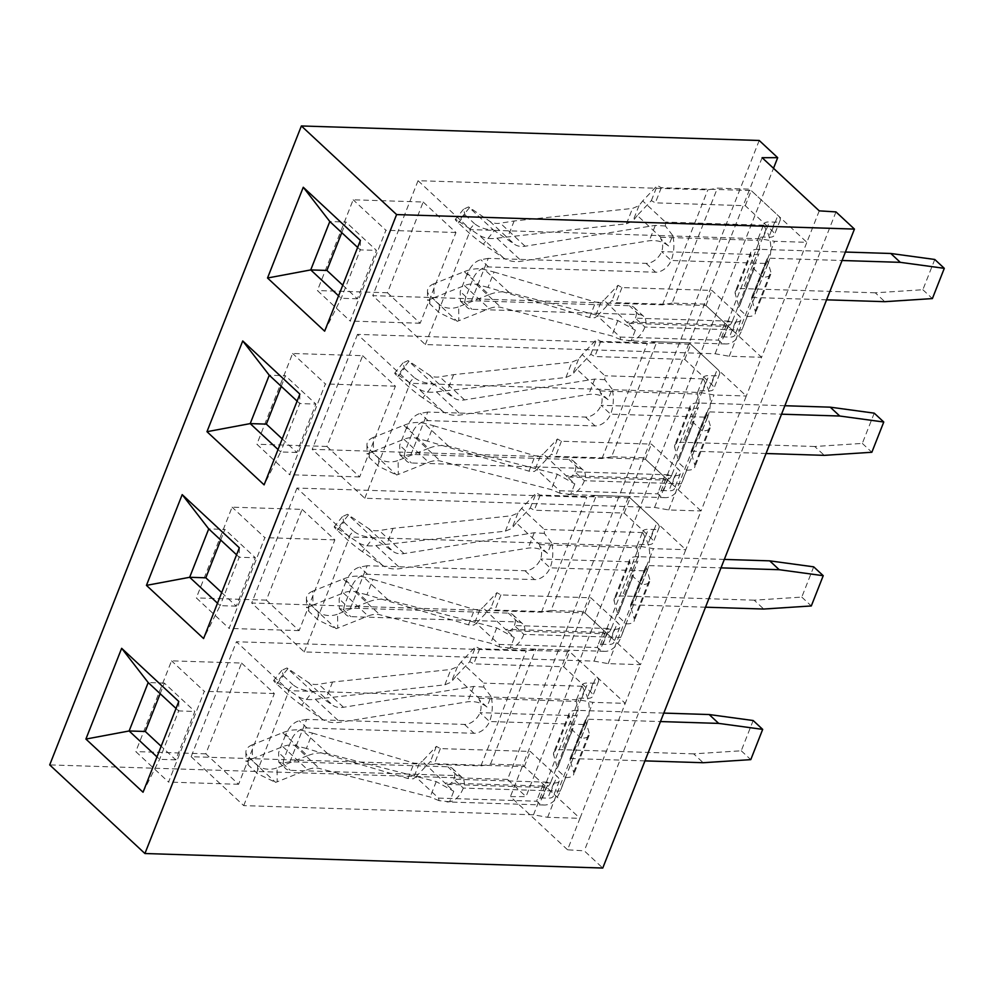 <?xml version="1.0" encoding="UTF-8"?>
<svg xmlns="http://www.w3.org/2000/svg" width="994" height="994" viewBox="0 0 994 994"><rect width="100%" height="100%" fill="white"/><g stroke="black" fill="none" stroke-linecap="round" stroke-linejoin="round"><path stroke-width="0.75" stroke-dasharray="4.97 3.73" d="M447.747 784.415A10.524 6.734 91.8 0 0 453.798 779.221A14.028 9.406 132.9 0 0 452.581 768.611A14.028 9.406 132.9 0 0 447.785 766.772L289.962 761.777L306.649 719.42L464.471 724.415A14.028 9.406 132.9 0 0 480.015 712.661A10.524 6.734 91.8 0 0 479.108 699.751L486.911 707.02L491.061 696.483A28.056 17.954 -88.2 0 1 489.533 721.52A14.028 9.406 -47.1 0 1 473.989 733.286L307.022 727.993A14.028 9.406 132.9 0 0 291.478 739.747L284.321 757.9A14.028 9.406 132.9 0 0 285.539 768.511A14.028 9.406 132.9 0 0 290.335 770.338L457.315 775.631A14.028 9.406 -47.1 0 1 462.098 777.47A14.028 9.406 -47.1 0 1 463.316 788.08A28.056 17.954 -88.2 0 1 449.599 801.773L453.749 791.236L445.933 783.968A10.524 6.734 91.8 0 0 447.747 784.415L544.799 787.496L542.898 786.092A14.028 5.256 -158.5 0 1 542.985 784.788A14.028 5.256 -158.5 0 1 548.427 782.85L553.807 783.011A14.028 5.256 21.5 0 0 559.249 781.073A14.028 5.256 21.5 0 0 556.963 776.264L530.299 751.452L440.354 748.606L436.366 746.357L422.313 761.23L445.933 783.968M586.348 724.589L586.559 724.427A28.056 17.954 91.8 0 0 584.286 690.532L577.725 707.194A10.524 6.734 -88.2 0 1 576.967 715.73L480.015 712.661L489.533 721.52L586.348 724.589L560.131 791.149L463.316 788.08L453.798 779.221L550.751 782.29L556.106 768.673L565.636 777.532L560.206 791.323A28.056 17.954 91.8 0 1 544.14 805.016A28.056 17.954 91.8 0 1 539.618 803.947L536.946 801.226A14.028 5.256 21.5 0 1 537.033 799.921A14.028 5.256 21.5 0 1 542.463 797.971L547.856 798.145A14.028 5.256 -158.5 0 0 553.285 796.194A14.028 5.256 -158.5 0 0 550.999 791.398L556.963 776.264M479.108 699.751L479.083 698.31L455.674 676.516L469.74 661.656L473.716 663.893L563.673 666.75L590.337 691.563A14.028 5.256 -158.5 0 1 592.61 696.359A14.028 5.256 -158.5 0 1 587.181 698.31L581.788 698.136A14.028 5.256 21.5 0 0 576.358 700.087L582.31 684.965A14.028 5.256 -158.5 0 0 582.223 686.258L584.286 690.532M563.673 666.75L569.624 651.629L479.68 648.771L475.704 646.522L461.079 661.979L483.829 683.139L483.805 687.078L491.061 696.483M306.649 719.42L299.244 720.762C293.702 722.265 289.204 726.825 285.763 734.429L291.478 739.747M289.962 761.777L282.557 763.106L278.817 762.249L278.618 752.582L285.763 734.429M306.376 748.457L294.622 745.438A24.552 16.463 132.9 0 0 291.379 744.991A24.552 16.463 132.9 0 0 282.83 746.631L252.439 758.745L252.302 744.804L282.681 732.69A42.083 28.23 -47.1 0 1 297.33 729.857A42.083 28.23 -47.1 0 1 302.897 730.627L312.427 733.087L306.376 748.457L407.938 778.526L413.218 778.836L415.803 776.935L438.54 798.107L439.062 800.667L449.599 801.773M644.969 760.882L571.252 758.546A3.504 1.317 21.5 0 0 569.897 759.031A3.504 1.317 21.5 0 0 569.897 759.428L573.675 772.239A21.048 7.89 -158.5 0 1 573.65 774.612A21.048 7.89 -158.5 0 1 565.636 777.532M586.559 724.427L581.13 738.207A21.048 7.89 21.5 0 0 589.144 735.287A21.048 7.89 21.5 0 0 589.169 732.913L585.379 720.091A3.504 1.317 -158.5 0 1 585.391 719.706A3.504 1.317 -158.5 0 1 586.746 719.209L660.463 721.557M581.13 738.207L571.587 729.347L576.967 715.73M576.358 700.087A14.028 5.256 21.5 0 0 576.271 701.391L577.725 707.194M582.31 684.965A14.028 5.256 -158.5 0 1 587.752 683.015L593.132 683.189A14.028 5.256 21.5 0 0 598.574 681.238A14.028 5.256 21.5 0 0 596.288 676.429L569.624 651.629M483.805 687.078L473.716 686.419L343.489 707.281A24.552 16.463 -47.1 0 1 332.915 705.367L312.712 691.65L301.716 705.255L321.919 718.973A42.083 28.23 132.9 0 0 340.035 722.24L467.652 701.801C475.169 700.994 481.593 702.733 486.911 707.02M455.674 676.516L451.326 682.083L444.852 684.841L315.284 699.204A42.083 28.23 -47.1 0 1 297.156 695.924L276.953 682.207L287.949 668.614L308.152 682.331A24.552 16.463 132.9 0 0 318.726 684.245L332.543 682.033L450.903 669.459L457.389 666.713L461.079 661.979M550.751 782.29A10.524 6.734 -88.2 0 1 546.178 787.285L544.799 787.496M282.681 732.69L307.444 755.726A42.083 28.23 132.9 0 1 322.093 752.893A42.083 28.23 132.9 0 1 327.66 753.676L436.217 781.595L453.749 791.236M312.427 733.087L414.001 763.156L419.282 763.454L422.313 761.23M439.062 800.667L430.166 796.977L319.385 768.474A24.552 16.463 -47.1 0 0 316.142 768.027A24.552 16.463 -47.1 0 0 307.593 769.679L282.83 746.631M307.444 755.726L277.053 767.84L277.202 781.793L307.593 769.679M415.803 776.935L430.414 761.491L434.39 763.727L524.347 766.585L550.999 791.398M753.166 720.526L741.251 750.781L693.675 753.862L703.193 762.721M693.675 753.862L561.846 749.687A21.048 7.89 -158.5 0 0 553.695 752.607A21.048 7.89 -158.5 0 0 553.67 754.968L569.164 715.643L572.942 728.863L557.448 768.188L553.67 754.968M556.106 768.673L557.448 767.79L572.942 728.465L571.587 729.347L556.106 768.673M663.793 713.096L577.34 710.362A21.048 7.89 21.5 0 0 569.189 713.282A21.048 7.89 21.5 0 0 569.164 715.643M741.251 750.781L750.768 759.64M436.366 746.357L430.414 761.491M277.202 781.793A14.028 8.499 179.4 0 1 275.562 782.353L250.935 759.441A14.028 8.499 179.4 0 1 252.439 758.745M252.302 744.804A14.028 8.499 -0.6 0 0 245.891 752.036A14.028 8.499 -0.6 0 0 248.14 756.583L257.657 765.455A14.028 8.499 -0.6 0 0 277.053 767.84M250.935 759.441L245.99 761.416L248.227 764.958L257.744 773.817L275.562 782.353M440.354 748.606L434.39 763.727M524.347 766.585L530.299 751.452M479.68 648.771L473.716 663.893M469.74 661.656L475.704 646.522M332.543 682.033L326.479 697.403M301.716 705.255A14.028 1.069 -141 0 1 286.26 692.843L276.742 683.984A14.028 1.069 -141 0 1 273.661 680.48A14.028 1.069 -141 0 1 276.953 682.207M276.742 683.984L283.34 675.821L281.923 670.267L286.968 667.968L311.594 690.88C304.152 690.755 297.902 688.693 292.857 684.692L286.26 692.843M287.949 668.614A14.028 1.069 39 0 0 286.968 667.968M283.34 675.821L292.857 684.692M311.594 690.88A14.028 1.069 39 0 0 312.712 691.65M508.282 630.73A10.524 6.734 91.8 0 0 514.333 625.537A14.028 9.406 132.9 0 0 513.115 614.926A14.028 9.406 132.9 0 0 508.319 613.087L350.509 608.092L367.184 565.735L525.006 570.742A14.028 9.406 132.9 0 0 540.55 558.976A10.524 6.734 91.8 0 0 539.643 546.066L547.458 553.335L551.608 542.811A28.056 17.954 -88.2 0 1 550.067 567.835A14.028 9.406 -47.1 0 1 534.536 579.601L367.556 574.308A14.028 9.406 132.9 0 0 352.013 586.062L344.868 604.215A14.028 9.406 132.9 0 0 346.086 614.826A14.028 9.406 132.9 0 0 350.87 616.653L517.849 621.946A14.028 9.406 -47.1 0 1 522.633 623.785A14.028 9.406 -47.1 0 1 523.85 634.396A28.056 17.954 -88.2 0 1 510.133 648.088L514.283 637.552L506.468 630.283A10.524 6.734 91.8 0 0 508.282 630.73L605.334 633.812L603.445 632.408A14.028 5.256 -158.5 0 1 603.52 631.115A14.028 5.256 -158.5 0 1 608.962 629.165L614.342 629.339A14.028 5.256 21.5 0 0 619.784 627.388A14.028 5.256 21.5 0 0 617.498 622.579L590.834 597.779L500.889 594.921L496.913 592.673L482.848 607.545L506.468 630.283M646.895 570.904L647.094 570.742A28.056 17.954 91.8 0 0 644.833 536.847L638.26 553.509A10.524 6.734 -88.2 0 1 637.502 562.045L540.55 558.976L550.067 567.835L646.895 570.904L620.678 637.465L523.85 634.396L514.333 625.537L611.285 628.606L616.64 614.988L626.17 623.859L620.741 637.639A28.056 17.954 91.8 0 1 604.687 651.331A28.056 17.954 91.8 0 1 600.152 650.262L597.481 647.541A14.028 5.256 21.5 0 1 597.568 646.237A14.028 5.256 21.5 0 1 602.998 644.286L608.39 644.46A14.028 5.256 -158.5 0 0 613.82 642.509A14.028 5.256 -158.5 0 0 611.546 637.713L617.498 622.579M539.643 546.066L539.63 544.625L516.209 522.832L530.274 507.971L534.25 510.22L624.207 513.066L650.871 537.878A14.028 5.256 -158.5 0 1 653.145 542.674A14.028 5.256 -158.5 0 1 647.715 544.625L642.323 544.451A14.028 5.256 21.5 0 0 636.893 546.402L642.857 531.281A14.028 5.256 -158.5 0 0 642.77 532.573L644.833 536.847M624.207 513.066L630.159 497.944L540.214 495.087L536.238 492.838L521.626 508.294L544.364 529.454L544.339 533.405L551.608 542.811M367.184 565.735L359.778 567.077C354.237 568.58 349.751 573.14 346.297 580.744L352.013 586.062M350.509 608.092L343.104 609.421L339.352 608.564L339.153 598.897L346.297 580.744M366.91 594.772L355.156 591.753A24.552 16.463 132.9 0 0 351.913 591.306A24.552 16.463 132.9 0 0 343.365 592.946L312.986 605.06L312.837 591.119L343.216 579.005A42.083 28.23 -47.1 0 1 357.877 576.172A42.083 28.23 -47.1 0 1 363.444 576.942L372.961 579.403L366.91 594.772L468.485 624.853L473.765 625.151L476.337 623.25L499.087 644.423L499.597 646.982L510.133 648.088M705.504 607.197L631.799 604.861A3.504 1.317 21.5 0 0 630.432 605.346A3.504 1.317 21.5 0 0 630.432 605.744L634.209 618.566A21.048 7.89 -158.5 0 1 634.184 620.927A21.048 7.89 -158.5 0 1 626.17 623.859M647.094 570.742L641.664 584.522A21.048 7.89 21.5 0 0 649.678 581.602A21.048 7.89 21.5 0 0 649.703 579.229L645.926 566.406A3.504 1.317 -158.5 0 1 645.926 566.021A3.504 1.317 -158.5 0 1 647.28 565.536L720.998 567.872M641.664 584.522L632.134 575.663L637.502 562.045M636.893 546.402A14.028 5.256 21.5 0 0 636.806 547.706L638.26 553.509M642.857 531.281A14.028 5.256 -158.5 0 1 648.287 529.33L653.667 529.504A14.028 5.256 21.5 0 0 659.109 527.553A14.028 5.256 21.5 0 0 656.823 522.757L630.159 497.944M544.339 533.405L534.25 532.734L404.024 553.596A24.552 16.463 -47.1 0 1 393.45 551.695L373.247 537.978L362.251 551.571L382.454 565.288A42.083 28.23 132.9 0 0 400.582 568.556L528.199 548.116C535.704 547.309 542.128 549.061 547.458 553.335M516.209 522.832L511.873 528.398L505.387 531.156L375.819 545.52A42.083 28.23 -47.1 0 1 357.703 542.239L337.488 528.522L348.484 514.929L368.699 528.646A24.552 16.463 132.9 0 0 379.261 530.56L393.077 528.348L511.438 515.787L517.924 513.028L521.626 508.294M611.285 628.606A10.524 6.734 -88.2 0 1 606.713 633.6L605.334 633.812M343.216 579.005L367.979 602.041A42.083 28.23 132.9 0 1 382.628 599.208A42.083 28.23 132.9 0 1 388.194 599.991L496.764 627.91L514.283 637.552M372.961 579.403L474.536 609.471L479.816 609.769L482.848 607.545M499.597 646.982L490.701 643.292L379.919 614.789A24.552 16.463 -47.1 0 0 376.676 614.342A24.552 16.463 -47.1 0 0 368.128 615.994L343.365 592.946M367.979 602.041L337.587 614.155L337.736 628.109L368.128 615.994M476.337 623.25L490.949 607.806L494.925 610.055L584.882 612.9L611.546 637.713M813.701 566.841L801.785 597.096L754.21 600.177L763.74 609.036M754.21 600.177L622.381 596.002A21.048 7.89 -158.5 0 0 614.23 598.922A21.048 7.89 -158.5 0 0 614.205 601.295L629.699 561.958L633.476 575.178L617.982 614.503L614.205 601.295M616.64 614.988L617.982 614.106L633.476 574.78L632.134 575.663L616.64 614.988M724.328 559.411L637.875 556.677A21.048 7.89 21.5 0 0 629.724 559.597A21.048 7.89 21.5 0 0 629.699 561.958M801.785 597.096L811.303 605.955M496.913 592.673L490.949 607.806M337.736 628.109A14.028 8.499 179.4 0 1 336.096 628.668L311.47 605.756A14.028 8.499 179.4 0 1 312.986 605.06M312.837 591.119A14.028 8.499 -0.6 0 0 306.425 598.351A14.028 8.499 -0.6 0 0 308.674 602.898L318.192 611.77A14.028 8.499 -0.6 0 0 337.587 614.155M311.47 605.756L306.525 607.732L308.761 611.273L318.279 620.132L336.096 628.668M500.889 594.921L494.925 610.055M584.882 612.9L590.834 597.779M540.214 495.087L534.25 510.22M530.274 507.971L536.238 492.838M393.077 528.348L387.014 543.718M362.251 551.571A14.028 1.069 -141 0 1 346.794 539.158L337.277 530.299A14.028 1.069 -141 0 1 334.195 526.795A14.028 1.069 -141 0 1 337.488 528.522M337.277 530.299L343.874 522.136L342.458 516.582L347.502 514.283L372.129 537.195C364.686 537.071 358.449 535.008 353.392 531.007L346.794 539.158M348.484 514.929A14.028 1.069 39 0 0 347.502 514.283M343.874 522.136L353.392 531.007M372.129 537.195A14.028 1.069 39 0 0 373.247 537.978M568.817 477.045A10.524 6.734 91.8 0 0 574.867 471.852A14.028 9.406 132.9 0 0 573.65 461.241A14.028 9.406 132.9 0 0 568.866 459.402L411.044 454.407L427.731 412.05L585.541 417.058A14.028 9.406 132.9 0 0 601.084 405.291A10.524 6.734 91.8 0 0 600.177 392.382L607.993 399.663L612.142 389.126A28.056 17.954 -88.2 0 1 610.614 414.15A14.028 9.406 -47.1 0 1 595.071 425.917L428.091 420.624A14.028 9.406 132.9 0 0 412.547 432.378L405.403 450.531A14.028 9.406 132.9 0 0 406.621 461.141A14.028 9.406 132.9 0 0 411.404 462.98L578.384 468.273A14.028 9.406 -47.1 0 1 583.18 470.1A14.028 9.406 -47.1 0 1 584.385 480.711A28.056 17.954 -88.2 0 1 570.668 494.403L574.818 483.867L567.002 476.598A10.524 6.734 91.8 0 0 568.817 477.045L665.868 480.127L663.98 478.723A14.028 5.256 -158.5 0 1 664.067 477.431A14.028 5.256 -158.5 0 1 669.496 475.48L674.889 475.654A14.028 5.256 21.5 0 0 680.318 473.703A14.028 5.256 21.5 0 0 678.045 468.907L651.381 444.094L561.424 441.237L557.448 438.988L543.383 453.86L567.002 476.598M707.43 417.219L707.629 417.058A28.056 17.954 91.8 0 0 705.367 383.162L698.794 399.824A10.524 6.734 -88.2 0 1 698.036 408.372L601.084 405.291L610.614 414.15L707.43 417.219L681.213 483.78L584.385 480.711L574.867 471.852L671.82 474.921L677.175 461.303L686.705 470.174L681.275 483.954A28.056 17.954 91.8 0 1 665.222 497.646A28.056 17.954 91.8 0 1 660.687 496.578L658.016 493.856A14.028 5.256 21.5 0 1 658.103 492.552A14.028 5.256 21.5 0 1 663.545 490.601L668.925 490.775A14.028 5.256 -158.5 0 0 674.354 488.824A14.028 5.256 -158.5 0 0 672.081 484.028L678.045 468.907M600.177 392.382L600.165 390.94L576.756 369.147L590.809 354.286L594.785 356.535L684.742 359.381L711.406 384.193A14.028 5.256 -158.5 0 1 713.68 388.989A14.028 5.256 -158.5 0 1 708.25 390.94L702.87 390.766A14.028 5.256 21.5 0 0 697.428 392.717L703.392 377.596A14.028 5.256 -158.5 0 0 703.305 378.888L705.367 383.162M684.742 359.381L690.706 344.259L600.749 341.402L596.773 339.153L582.161 354.609L604.911 375.769L604.874 379.72L612.142 389.126M427.731 412.05L420.325 413.392C414.784 414.908 410.286 419.456 406.844 427.06L412.547 432.378M411.044 454.407L403.639 455.737L399.886 454.879L399.687 445.213L406.844 427.06M427.445 441.087L415.703 438.068A24.552 16.463 132.9 0 0 412.448 437.621A24.552 16.463 132.9 0 0 403.899 439.273L373.52 451.388L373.371 437.435L403.763 425.32A42.083 28.23 -47.1 0 1 418.412 422.487A42.083 28.23 -47.1 0 1 423.978 423.258L433.508 425.718L427.445 441.087L529.019 471.168L534.3 471.467L536.872 469.566L559.622 490.738L560.131 493.297L570.668 494.403M766.051 453.512L692.333 451.177A3.504 1.317 21.5 0 0 690.967 451.661A3.504 1.317 21.5 0 0 690.967 452.059L694.756 464.881A21.048 7.89 -158.5 0 1 694.731 467.242A21.048 7.89 -158.5 0 1 686.705 470.174M707.629 417.058L702.199 430.837A21.048 7.89 21.5 0 0 710.213 427.917A21.048 7.89 21.5 0 0 710.238 425.544L706.461 412.734A3.504 1.317 -158.5 0 1 706.461 412.336A3.504 1.317 -158.5 0 1 707.827 411.851L781.545 414.187M702.199 430.837L692.669 421.978L698.036 408.372M697.428 392.717A14.028 5.256 21.5 0 0 697.341 394.022L698.794 399.824M703.392 377.596A14.028 5.256 -158.5 0 1 708.821 375.645L714.214 375.819A14.028 5.256 21.5 0 0 719.644 373.868A14.028 5.256 21.5 0 0 717.37 369.072L690.706 344.259M604.874 379.72L594.785 379.062L464.558 399.911A24.552 16.463 -47.1 0 1 453.997 398.01L433.782 384.293L422.785 397.886L443.001 411.603A42.083 28.23 132.9 0 0 461.117 414.871L588.734 394.432C596.238 393.624 602.662 395.376 607.993 399.663M576.756 369.147L572.407 374.726L565.921 377.471L436.354 391.835A42.083 28.23 -47.1 0 1 418.238 388.555L398.022 374.837L409.019 361.244L429.234 374.962A24.552 16.463 132.9 0 0 439.808 376.875L453.612 374.663L571.985 362.102L578.458 359.343L582.161 354.609M671.82 474.921A10.524 6.734 -88.2 0 1 667.247 479.916L665.868 480.127M403.763 425.32L428.513 448.356A42.083 28.23 132.9 0 1 443.175 445.536A42.083 28.23 132.9 0 1 448.729 446.306L557.299 474.225L574.818 483.867M433.508 425.718L535.07 455.786L540.351 456.084L543.383 453.86M560.131 493.297L551.248 489.607L440.454 461.104A24.552 16.463 -47.1 0 0 437.211 460.657A24.552 16.463 -47.1 0 0 428.662 462.309L403.899 439.273M428.513 448.356L398.134 460.471L398.283 474.424L428.662 462.309M536.872 469.566L551.484 454.121L555.46 456.37L645.417 459.216L672.081 484.028M874.235 413.156L862.32 443.411L814.757 446.492L824.274 455.351M814.757 446.492L682.915 442.318A21.048 7.89 -158.5 0 0 674.764 445.237A21.048 7.89 -158.5 0 0 674.74 447.611L690.234 408.273L694.011 421.493L678.517 460.818L674.74 447.611M677.175 461.303L678.529 460.421L694.023 421.096L692.669 421.978L677.175 461.303M784.875 405.726L698.409 402.992A21.048 7.89 21.5 0 0 690.258 405.912A21.048 7.89 21.5 0 0 690.234 408.273M862.32 443.411L871.85 452.27M557.448 438.988L551.484 454.121M398.283 474.424A14.028 8.499 179.4 0 1 396.631 474.983L372.004 452.071A14.028 8.499 179.4 0 1 373.52 451.388M373.371 437.435A14.028 8.499 -0.6 0 0 366.96 444.666A14.028 8.499 -0.6 0 0 369.209 449.226L378.739 458.085A14.028 8.499 -0.6 0 0 398.134 460.471M372.004 452.071L367.059 454.047L369.296 457.588L378.826 466.447L396.631 474.983M561.424 441.237L555.46 456.37M645.417 459.216L651.381 444.094M600.749 341.402L594.785 356.535M590.809 354.286L596.773 339.153M453.612 374.663L447.561 390.046M422.785 397.886A14.028 1.069 -141 0 1 407.329 385.473L397.811 376.614A14.028 1.069 -141 0 1 394.742 373.11A14.028 1.069 -141 0 1 398.022 374.837M397.811 376.614L404.409 368.451L403.005 362.897L408.049 360.598L432.663 383.51C425.221 383.386 418.983 381.323 413.926 377.322L407.329 385.473M409.019 361.244A14.028 1.069 39 0 0 408.049 360.598M404.409 368.451L413.926 377.322M432.663 383.51A14.028 1.069 39 0 0 433.782 384.293M629.364 323.361A10.524 6.734 91.8 0 0 635.402 318.167A14.028 9.406 132.9 0 0 634.184 307.556A14.028 9.406 132.9 0 0 629.401 305.717L471.578 300.722L488.265 258.365L646.088 263.373A14.028 9.406 132.9 0 0 661.619 251.606A10.524 6.734 91.8 0 0 660.712 238.709L668.527 245.978L672.677 235.441A28.056 17.954 -88.2 0 1 671.149 260.465A14.028 9.406 -47.1 0 1 655.605 272.232L488.626 266.939A14.028 9.406 132.9 0 0 473.094 278.693L465.938 296.846A14.028 9.406 132.9 0 0 467.155 307.457A14.028 9.406 132.9 0 0 471.951 309.296L638.918 314.589A14.028 9.406 -47.1 0 1 643.714 316.415A14.028 9.406 -47.1 0 1 644.932 327.026A28.056 17.954 -88.2 0 1 631.202 340.718L635.352 330.182L627.549 322.913A10.524 6.734 91.8 0 0 629.364 323.361L726.415 326.442L724.514 325.038A14.028 5.256 -158.5 0 1 724.601 323.746A14.028 5.256 -158.5 0 1 730.031 321.795L735.423 321.969A14.028 5.256 21.5 0 0 740.853 320.018A14.028 5.256 21.5 0 0 738.579 315.222L711.915 290.41L621.958 287.552L617.982 285.303L603.917 300.176L627.549 322.913M767.964 263.534L768.163 263.373A28.056 17.954 91.8 0 0 765.902 229.477L759.341 246.152A10.524 6.734 -88.2 0 1 758.584 254.688L661.619 251.606L671.149 260.465L767.964 263.534L741.748 330.095L644.932 327.026L635.402 318.167L732.354 321.236L737.71 307.618L747.239 316.49L741.81 330.269A28.056 17.954 91.8 0 1 725.757 343.961A28.056 17.954 91.8 0 1 721.222 342.905L718.563 340.172A14.028 5.256 21.5 0 1 718.637 338.867A14.028 5.256 21.5 0 1 724.079 336.916L729.459 337.09A14.028 5.256 -158.5 0 0 734.901 335.14A14.028 5.256 -158.5 0 0 732.615 330.343L738.579 315.222M660.712 238.709L660.699 237.255L637.291 215.462L651.356 200.602L655.332 202.851L745.276 205.696L771.94 230.509A14.028 5.256 -158.5 0 1 774.227 235.305A14.028 5.256 -158.5 0 1 768.784 237.255L763.404 237.081A14.028 5.256 21.5 0 0 757.962 239.032L763.926 223.911A14.028 5.256 -158.5 0 0 763.839 225.216L765.902 229.477M745.276 205.696L751.24 190.575L661.283 187.717L657.307 185.468L642.696 200.925L665.446 222.084L665.421 226.036L672.677 235.441M488.265 258.365L480.86 259.707C475.318 261.223 470.821 265.783 467.379 273.375L473.094 278.693M471.578 300.722L464.173 302.064L460.421 301.194L460.222 291.528L467.379 273.375M487.979 287.403L476.238 284.383A24.552 16.463 132.9 0 0 472.995 283.936A24.552 16.463 132.9 0 0 464.447 285.589L434.055 297.703L433.906 283.75L464.297 271.635A42.083 28.23 -47.1 0 1 478.946 268.802A42.083 28.23 -47.1 0 1 484.513 269.585L494.043 272.033L487.979 287.403L589.554 317.484L594.834 317.782L597.406 315.881L620.157 337.053L620.678 339.613L631.202 340.718M826.586 299.828L752.868 297.492A3.504 1.317 21.5 0 0 751.514 297.976A3.504 1.317 21.5 0 0 751.501 298.374L755.291 311.197A21.048 7.89 -158.5 0 1 755.266 313.557A21.048 7.89 -158.5 0 1 747.239 316.49M768.163 263.373L762.733 277.152A21.048 7.89 21.5 0 0 770.76 274.232A21.048 7.89 21.5 0 0 770.785 271.859L766.995 259.049A3.504 1.317 -158.5 0 1 767.008 258.651A3.504 1.317 -158.5 0 1 768.362 258.167L842.08 260.503M762.733 277.152L753.203 268.293L758.584 254.688M757.962 239.032A14.028 5.256 21.5 0 0 757.888 240.337L759.341 246.152M763.926 223.911A14.028 5.256 -158.5 0 1 769.356 221.96L774.748 222.134A14.028 5.256 21.5 0 0 780.178 220.183A14.028 5.256 21.5 0 0 777.904 215.387L751.24 190.575M665.421 226.036L655.319 225.377L525.105 246.226A24.552 16.463 -47.1 0 1 514.532 244.325L494.316 230.608L483.32 244.201L503.536 257.918A42.083 28.23 132.9 0 0 521.651 261.186L649.268 240.747C656.785 239.952 663.197 241.691 668.527 245.978M637.291 215.462L632.942 221.041L626.456 223.787L496.901 238.15A42.083 28.23 -47.1 0 1 478.773 234.882L458.569 221.165L469.566 207.56L489.769 221.277A24.552 16.463 132.9 0 0 500.342 223.19L514.146 220.979L632.519 208.417L639.005 205.659L642.696 200.925M732.354 321.236A10.524 6.734 -88.2 0 1 727.794 326.231L726.415 326.442M464.297 271.635L489.048 294.671A42.083 28.23 132.9 0 1 503.709 291.851A42.083 28.23 132.9 0 1 509.276 292.621L617.833 320.54L635.352 330.182M494.043 272.033L595.617 302.101L600.885 302.4L603.917 300.176M620.678 339.613L611.782 335.922L501.001 307.419A24.552 16.463 -47.1 0 0 497.745 306.972A24.552 16.463 -47.1 0 0 489.197 308.625L464.447 285.589M489.048 294.671L458.669 306.786L458.818 320.739L489.197 308.625M597.406 315.881L612.031 300.437L616.007 302.685L705.951 305.531L732.615 330.343M934.782 259.471L922.854 289.726L875.292 292.808L884.809 301.679M875.292 292.808L743.462 288.633A21.048 7.89 -158.5 0 0 735.311 291.553A21.048 7.89 -158.5 0 0 735.287 293.926L750.768 254.588L754.545 267.808L739.064 307.134L735.287 293.926M737.71 307.618L739.064 306.748L754.558 267.411L753.203 268.293L737.71 307.618M845.409 252.041L758.944 249.308A21.048 7.89 21.5 0 0 750.793 252.227A21.048 7.89 21.5 0 0 750.768 254.588M922.854 289.726L932.384 298.585M617.982 285.303L612.031 300.437M458.818 320.739A14.028 8.499 179.4 0 1 457.165 321.298L432.552 298.386A14.028 8.499 179.4 0 1 434.055 297.703M433.906 283.75A14.028 8.499 -0.6 0 0 427.495 290.993A14.028 8.499 -0.6 0 0 429.743 295.541L439.273 304.4A14.028 8.499 -0.6 0 0 458.669 306.786M432.552 298.386L427.606 300.362L429.843 303.903L439.36 312.762L457.165 321.298M621.958 287.552L616.007 302.685M705.951 305.531L711.915 290.41M661.283 187.717L655.332 202.851M651.356 200.602L657.307 185.468M514.146 220.979L508.096 236.361M483.32 244.201A14.028 1.069 -141 0 1 467.876 231.788L458.346 222.929A14.028 1.069 -141 0 1 455.277 219.425A14.028 1.069 -141 0 1 458.569 221.165M458.346 222.929L464.943 214.779L463.539 209.212L468.584 206.914L493.198 229.825C485.768 229.701 479.518 227.638 474.473 223.638L467.876 231.788M469.566 207.56A14.028 1.069 39 0 0 468.584 206.914M464.943 214.779L474.473 223.638M493.198 229.825A14.028 1.069 39 0 0 494.316 230.608M762.112 157.686L522.819 765.169L579.949 818.335L567.562 849.795L584.286 850.839L602.762 868.035M567.562 849.795L510.419 796.629L526.012 796.604L773.506 168.297M759.217 140.477L507.536 779.42L526.012 796.604M507.536 779.42L49.7 764.908M819.242 210.865L806.855 242.325L749.712 189.158L717.395 188.127L672.118 303.095L704.435 304.114L761.566 357.281L746.308 396.01L713.99 394.978L699.863 392.481L410.075 383.299L357.505 334.382L647.293 343.564L656.86 341.812L611.571 456.78L643.888 457.799L701.031 510.966L685.773 549.694L653.456 548.663L639.316 546.166L349.54 536.971L296.97 488.066L586.758 497.248L596.325 495.497L551.036 610.453L583.354 611.484L640.496 664.651L625.238 703.379L592.921 702.348L578.781 699.851L288.993 690.656L236.435 641.751L191.146 756.707L480.934 765.889L490.502 764.137L522.819 765.169L510.419 796.629M835.979 211.908L584.286 850.839M672.118 303.095L662.551 304.847L372.762 295.653L425.333 344.57L715.108 353.752L729.248 356.262L761.566 357.281L806.855 242.325L774.537 241.293L760.398 238.796L470.609 229.614L418.052 180.697L707.827 189.879L717.395 188.127M611.571 456.78L602.016 458.52L312.228 449.338L364.786 498.255L654.574 507.437L668.714 509.947L701.031 510.966L746.308 396.01L689.177 342.843L656.86 341.812M551.036 610.453L541.469 612.205L251.693 603.023L304.251 651.94L594.039 661.122L608.179 663.632L640.496 664.651L685.773 549.694L628.643 496.528L596.325 495.497M191.146 756.707L243.716 805.625L533.505 814.807L547.632 817.304L579.949 818.335L625.238 703.379L568.108 650.2L535.778 649.181L526.224 650.933L236.435 641.751M662.551 304.847L707.827 189.879M602.016 458.52L647.293 343.564M668.714 509.947L713.99 394.978M654.574 507.437L699.863 392.481M364.786 498.255L410.075 383.299M357.505 334.382L312.228 449.338M362.648 355.69L395.401 386.181L359.654 476.934L326.902 446.455L362.648 355.69L292.621 353.479L256.874 444.231L289.627 474.722L325.386 383.957L292.621 353.479M326.902 446.455L256.874 444.231M359.654 476.934L289.627 474.722M281.24 386.343L285.427 375.72L269.262 375.21M282.221 438.888L296.833 452.481L315.893 404.073L285.427 375.72M395.401 386.181L325.386 383.957M299.865 394.109L299.741 403.564L297.107 401.116M296.833 452.481L280.668 451.959L264.118 484.861M278.034 449.512L280.668 451.959L299.741 403.564L315.893 404.073M541.469 612.205L586.758 497.248M243.716 805.625L288.993 690.656M533.505 814.807L578.781 699.851M241.567 663.06L274.332 693.551L238.572 784.303L205.82 753.825L241.567 663.06L171.552 660.848L135.793 751.601L168.558 782.079L204.304 691.327L171.552 660.848M547.632 817.304L592.921 702.348M480.934 765.889L526.224 650.933M490.502 764.137L535.778 649.181M205.82 753.825L135.793 751.601M238.572 784.303L168.558 782.079M160.158 693.713L164.345 683.089L194.824 711.443L175.752 759.838L161.152 746.258M274.332 693.551L204.304 691.327M175.752 759.838L159.599 759.329L156.965 756.881M143.037 792.23L159.599 759.329L178.659 710.934L176.037 708.474M178.796 701.478L178.659 710.934L194.824 711.443M164.345 683.089L148.193 682.567M608.179 663.632L653.456 548.663M594.039 661.122L639.316 546.166M304.251 651.94L349.54 536.971M296.97 488.066L251.693 603.023M302.114 509.375L334.866 539.866L299.119 630.618L266.355 600.14L302.114 509.375L232.087 507.164L196.34 597.916L229.092 628.407L264.839 537.642L232.087 507.164M266.355 600.14L196.34 597.916M299.119 630.618L229.092 628.407M220.705 540.028L224.892 529.404L208.728 528.883M221.687 592.573L236.299 606.166L255.359 557.758L224.892 529.404M334.866 539.866L264.839 537.642M239.33 547.793L239.206 557.249L236.572 554.801M236.299 606.166L220.134 605.644L203.584 638.546M217.5 603.196L220.134 605.644L239.206 557.249L255.359 557.758M729.248 356.262L774.537 241.293M715.108 353.752L760.398 238.796M425.333 344.57L470.609 229.614M418.052 180.697L372.762 295.653M423.183 202.018L455.948 232.497L420.189 323.249L387.436 292.77L423.183 202.018L353.168 199.794L317.409 290.546L350.174 321.037L385.921 230.273L353.168 199.794M387.436 292.77L317.409 290.546M420.189 323.249L350.174 321.037M341.774 232.658L345.962 222.035L329.809 221.525M342.768 285.203L357.368 298.796L376.44 250.389L345.962 222.035M455.948 232.497L385.921 230.273M360.4 240.424L360.275 249.879L357.641 247.431M324.653 331.176L341.215 298.287L360.275 249.879L376.44 250.389M357.368 298.796L341.215 298.287L338.581 295.827M582.223 686.258L483.829 683.139M464.471 724.415L473.989 733.286M307.022 727.993L299.244 720.762M284.321 757.9L278.618 752.582M282.557 763.106L290.335 770.338M457.315 775.631L447.785 766.772M438.54 798.107L536.946 801.226M573.675 772.239L589.169 732.913M581.788 698.136L587.752 683.015M593.132 683.189L587.181 698.31M343.489 707.281L318.726 684.245M473.716 686.419L467.652 701.801M315.284 699.204L340.035 722.24M479.083 698.31L576.271 701.391M542.898 786.092L445.722 783.011M327.66 753.676L302.897 730.627M436.217 781.595L430.166 796.977M294.622 745.438L319.385 768.474M542.463 797.971L548.427 782.85M553.807 783.011L547.856 798.145M546.178 787.285L539.618 803.947M571.252 758.546L586.746 719.209M585.379 720.091L569.897 759.428M577.34 710.362L561.846 749.687M419.282 763.454L413.218 778.836M407.938 778.526L414.001 763.156M248.227 764.958L248.14 756.583M257.657 765.455L257.744 773.817M590.337 691.563L596.288 676.429M457.389 666.713L451.326 682.083M444.852 684.841L450.903 669.459M321.919 718.973L297.156 695.924M308.152 682.331L332.915 705.367M642.77 532.573L544.364 529.454M525.006 570.742L534.536 579.601M367.556 574.308L359.778 567.077M344.868 604.215L339.153 598.897M343.104 609.421L350.87 616.653M517.849 621.946L508.319 613.087M499.087 644.423L597.481 647.541M634.209 618.566L649.703 579.229M642.323 544.451L648.287 529.33M653.667 529.504L647.715 544.625M404.024 553.596L379.261 530.56M534.25 532.734L528.199 548.116M375.819 545.52L400.582 568.556M539.63 544.625L636.806 547.706M603.445 632.408L506.257 629.326M388.194 599.991L363.444 576.942M496.764 627.91L490.701 643.292M355.156 591.753L379.919 614.789M602.998 644.286L608.962 629.165M614.342 629.339L608.39 644.46M606.713 633.6L600.152 650.262M631.799 604.861L647.28 565.536M645.926 566.406L630.432 605.744M637.875 556.677L622.381 596.002M479.816 609.769L473.765 625.151M468.485 624.853L474.536 609.471M308.761 611.273L308.674 602.898M318.192 611.77L318.279 620.132M650.871 537.878L656.823 522.757M517.924 513.028L511.873 528.398M505.387 531.156L511.438 515.787M382.454 565.288L357.703 542.239M368.699 528.646L393.45 551.695M703.305 378.888L604.911 375.769M585.541 417.058L595.071 425.917M428.091 420.624L420.325 413.392M405.403 450.531L399.687 445.213M403.639 455.737L411.404 462.98M578.384 468.273L568.866 459.402M559.622 490.738L658.016 493.856M694.756 464.881L710.238 425.544M702.87 390.766L708.821 375.645M714.214 375.819L708.25 390.94M464.558 399.911L439.808 376.875M594.785 379.062L588.734 394.432M436.354 391.835L461.117 414.871M600.165 390.94L697.341 394.022M663.98 478.723L566.791 475.641M448.729 446.306L423.978 423.258M557.299 474.225L551.248 489.607M415.703 438.068L440.454 461.104M663.545 490.601L669.496 475.48M674.889 475.654L668.925 490.775M667.247 479.916L660.687 496.578M692.333 451.177L707.827 411.851M706.461 412.734L690.967 452.059M698.409 402.992L682.915 442.318M540.351 456.084L534.3 471.467M529.019 471.168L535.07 455.786M369.296 457.588L369.209 449.226M378.739 458.085L378.826 466.447M711.406 384.193L717.37 369.072M578.458 359.343L572.407 374.726M565.921 377.471L571.985 362.102M443.001 411.603L418.238 388.555M429.234 374.962L453.997 398.01M763.839 225.216L665.446 222.084M646.088 263.373L655.605 272.232M488.626 266.939L480.86 259.707M465.938 296.846L460.222 291.528M464.173 302.064L471.951 309.296M638.918 314.589L629.401 305.717M620.157 337.053L718.563 340.172M755.291 311.197L770.785 271.859M763.404 237.081L769.356 221.96M774.748 222.134L768.784 237.255M525.105 246.226L500.342 223.19M655.319 225.377L649.268 240.747M496.901 238.15L521.651 261.186M660.699 237.255L757.888 240.337M724.514 325.038L627.338 321.969M509.276 292.621L484.513 269.585M617.833 320.54L611.782 335.922M476.238 284.383L501.001 307.419M724.079 336.916L730.031 321.795M735.423 321.969L729.459 337.09M727.794 326.231L721.222 342.905M752.868 297.492L768.362 258.167M766.995 259.049L751.501 298.374M758.944 249.308L743.462 288.633M600.885 302.4L594.834 317.782M589.554 317.484L595.617 302.101M429.843 303.903L429.743 295.541M439.273 304.4L439.36 312.762M771.94 230.509L777.904 215.387M639.005 205.659L632.942 221.041M626.456 223.787L632.519 208.417M503.536 257.918L478.773 234.882M489.769 221.277L514.532 244.325M278.817 762.249L285.539 768.511M462.098 777.47L452.581 768.611M544.14 805.016L446.915 801.934M589.144 735.287L573.65 774.612M542.985 784.788L537.033 799.921M569.897 759.031L585.391 719.706M569.189 713.282L553.695 752.607M245.891 752.036L245.99 761.416M559.249 781.073L553.285 796.194M598.574 681.238L592.61 696.359M281.923 670.267L273.661 680.48M339.352 608.564L346.086 614.826M522.633 623.785L513.115 614.926M604.687 651.331L507.449 648.25M649.678 581.602L634.184 620.927M603.52 631.115L597.568 646.237M630.432 605.346L645.926 566.021M629.724 559.597L614.23 598.922M306.425 598.351L306.525 607.732M619.784 627.388L613.82 642.509M659.109 527.553L653.145 542.674M342.458 516.582L334.195 526.795M399.886 454.879L406.621 461.141M583.18 470.1L573.65 461.241M665.222 497.646L567.996 494.565M710.213 427.917L694.731 467.242M664.067 477.431L658.103 492.552M690.967 451.661L706.461 412.336M690.258 405.912L674.764 445.237M366.96 444.666L367.059 454.047M680.318 473.703L674.354 488.824M719.644 373.868L713.68 388.989M403.005 362.897L394.742 373.11M460.421 301.194L467.155 307.457M643.714 316.415L634.184 307.556M725.757 343.961L628.531 340.88M770.76 274.232L755.266 313.557M724.601 323.746L718.637 338.867M751.514 297.976L767.008 258.651M750.793 252.227L735.311 291.553M427.495 290.993L427.594 300.362M740.853 320.018L734.901 335.14M780.178 220.183L774.227 235.305M463.539 209.212L455.277 219.425"/><path stroke-width="1.49" d="M644.969 760.882L703.193 762.721L750.768 759.64L762.684 729.385L718.687 723.396L660.463 721.557M718.687 723.396L709.169 714.537L663.793 713.096M709.169 714.537L753.166 720.526L762.684 729.385M705.504 607.197L763.74 609.036L811.303 605.955L823.231 575.7L779.234 569.711L720.998 567.872M779.234 569.711L769.704 560.852L724.328 559.411M769.704 560.852L813.701 566.841L823.231 575.7M766.051 453.512L824.274 455.351L871.85 452.27L883.765 422.015L839.768 416.026L781.545 414.187M839.768 416.026L830.239 407.167L784.875 405.726M830.239 407.167L874.235 413.156L883.765 422.015M826.586 299.828L884.809 301.679L932.384 298.585L944.3 268.33L900.303 262.341L842.08 260.503M900.303 262.341L890.786 253.482L845.409 252.041M890.786 253.482L934.782 259.471L944.3 268.33M49.7 764.908L144.925 853.523L396.606 214.58L301.381 125.965L49.7 764.908M264.118 484.861L206.976 431.694L242.735 340.942L299.865 394.109L264.118 484.861M143.037 792.23L178.796 701.478L121.653 648.312L85.906 739.064L143.037 792.23M203.584 638.546L146.441 585.379L182.188 494.627L239.33 547.793L203.584 638.546M324.653 331.176L360.4 240.424L303.269 187.257L267.523 278.009L324.653 331.176M301.381 125.965L759.217 140.477L777.693 157.673L762.112 157.686L819.242 210.865L835.979 211.908L854.442 229.092L602.762 868.035L144.925 853.523M854.442 229.092L396.606 214.58M773.506 168.297L777.693 157.673M282.221 438.888L266.355 424.115L281.24 386.343M266.355 424.115L250.202 423.606L269.262 375.21L242.735 340.942M278.034 449.512L250.202 423.606L206.976 431.694M297.107 401.116L269.262 375.21M161.152 746.258L145.286 731.485L160.158 693.713M156.965 756.881L129.121 730.975L85.906 739.064M145.286 731.485L129.121 730.975L148.193 682.567L121.653 648.312M176.037 708.474L148.193 682.567M221.687 592.573L205.82 577.8L220.705 540.028M205.82 577.8L189.668 577.29L208.728 528.883L182.188 494.627M217.5 603.196L189.668 577.29L146.441 585.379M236.572 554.801L208.728 528.883M342.768 285.203L326.902 270.443L341.774 232.658M326.902 270.443L310.737 269.921L329.809 221.525L303.269 187.257M338.581 295.827L310.737 269.921L267.523 278.009M357.641 247.431L329.809 221.525"/></g></svg>
